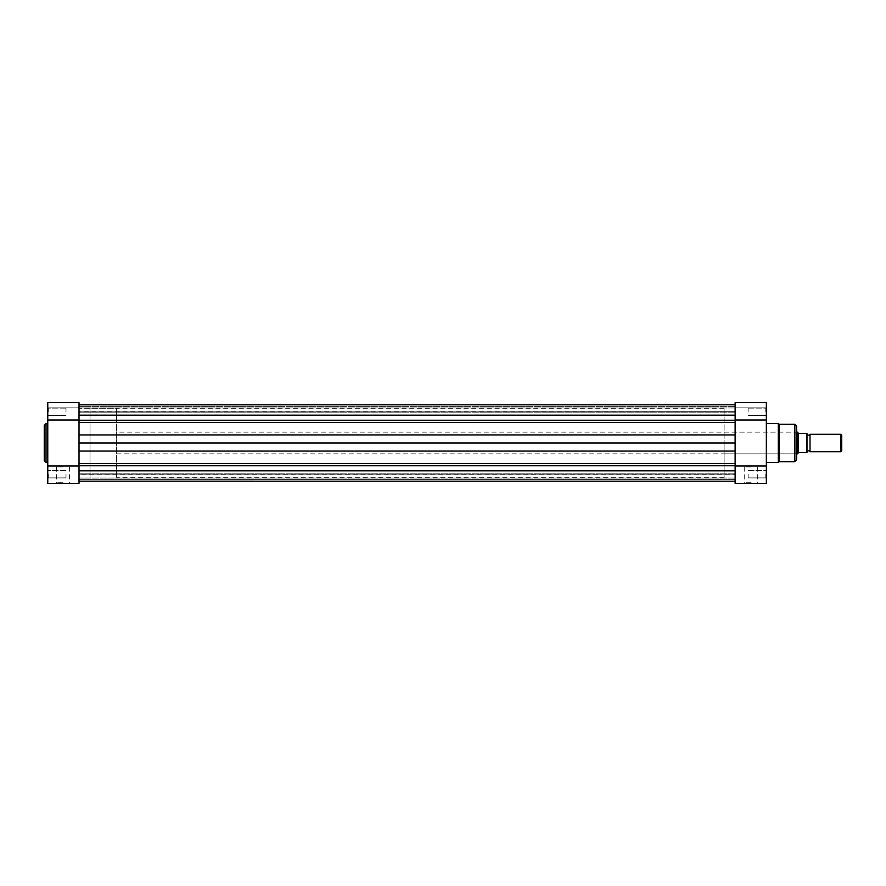 <?xml version="1.0" encoding="UTF-8"?>
<svg xmlns="http://www.w3.org/2000/svg" width="886" height="886" viewBox="0 0 886 886"><rect width="100%" height="100%" fill="white"/><g stroke="black" fill="none" stroke-linecap="round" stroke-linejoin="round"><path stroke-width="0.66" stroke-dasharray="4.43 3.32" d="M79.02 420.241L79.02 443L79.02 408.28L79.02 443L735.125 443L735.125 408.28L735.125 477.72L735.125 408.28L735.125 477.72L735.125 420.241L735.125 422.423L79.02 422.423L79.02 420.241L735.125 420.241L735.125 404.813L735.125 420.241M735.125 411.757L735.125 419.986L766.368 419.986L766.368 402.643L766.368 407.848L766.368 402.643L735.125 402.643L735.125 411.757M79.02 411.757L79.02 407.981L79.02 411.757M735.125 419.986L735.125 483.357L766.368 483.357L766.368 419.986M79.02 474.243L79.02 478.019L79.02 474.243M735.125 464.53L735.125 465.759L735.125 464.53M79.02 464.53L79.02 465.759L79.02 464.53M79.02 404.78L79.02 412.156L735.125 411.647L79.02 411.647L79.02 404.813L735.125 404.813L735.125 406.563L735.125 404.78M79.02 465.759L79.02 481.22L79.02 465.759L735.125 465.759L735.125 470.82L735.125 465.759M735.125 475.106L735.125 481.187L735.125 475.106M735.125 479.437L735.125 473.844L735.125 481.187L735.125 473.844L735.125 479.437L79.02 479.437L735.125 479.437M79.02 474.132L735.125 474.132L79.02 474.132M79.02 479.404L79.02 474.353L735.125 474.353L79.02 474.353L79.02 479.404L735.125 479.404L79.02 479.404M79.02 411.868L735.125 412.156L735.125 406.563L735.125 411.868L79.02 411.868M79.02 443L79.02 477.72L79.02 408.28L79.02 477.72L79.02 443L79.02 451.074L735.125 451.074L735.125 443M735.125 451.074L735.125 463.577L79.02 463.577L79.02 434.926L735.125 434.926L735.125 451.074M47.766 411.757L47.766 407.505L47.766 411.757M48.376 411.757L48.376 408.114L48.376 411.757M47.766 474.243L47.766 478.495L47.766 474.243M48.376 474.243L48.376 477.886L48.376 474.243M62.961 483.357L55.862 483.357L62.961 483.357M62.961 482.748L56.471 482.748L62.961 482.748M44.3 425.291L44.3 443M62.961 466.867L56.471 466.867L62.961 466.867M65.996 474.243L65.996 477.886L65.996 474.243M65.996 411.757L65.996 408.114L65.996 411.757M90.04 443L90.04 408.28L90.04 443M47.766 443L47.766 423.563L47.766 443M47.766 466.014L47.766 483.357L79.02 483.357L79.02 402.643L79.02 407.848L79.02 402.643L47.766 402.643L47.766 466.014L79.02 466.014M79.02 407.848L47.766 407.848L79.02 407.848M79.02 419.986L47.766 419.986M765.759 474.243L765.759 477.886L765.759 474.243M765.759 411.757L765.759 408.114L765.759 411.757M751.184 483.357L744.085 483.357L751.184 483.357M751.184 482.748L744.694 482.748L751.184 482.748M796.569 459.923L796.569 431.548L796.569 454.452L795.96 453.853L795.96 443L795.96 453.853L724.106 453.853L724.106 408.28L724.106 453.853M796.569 443L796.569 426.077M779.215 461.661L779.215 424.339M751.184 466.867L744.694 466.867L751.184 466.867M748.138 474.243L748.138 477.886L748.138 474.243M748.138 411.757L748.138 408.114L748.138 411.757M766.368 443L766.368 423.563L766.368 443M795.96 443L795.96 432.146L795.96 443M724.106 443L724.106 477.72L724.106 443M735.125 407.848L766.368 407.848L735.125 407.848M735.125 466.014L766.368 466.014M810.025 451.683L810.025 434.317M840.836 434.317L840.836 451.683M841.7 450.808L841.7 435.192M806.98 434.317L806.98 451.683L806.98 434.317M116.598 432.146L116.598 453.853L116.598 432.146L796.569 432.146M798.197 452.746L797.433 453.853L797.433 432.146L798.563 433.453L806.637 433.453L806.637 452.547L798.197 452.746L798.197 433.254M116.598 453.853L796.569 453.853M724.106 408.28L79.02 408.28L90.04 408.28L90.04 477.72L90.04 408.28L116.598 408.28L116.598 477.72L116.598 408.28M724.106 477.72L116.598 477.72M806.98 452.547L806.98 433.453M79.02 406.596L735.125 406.596L79.02 406.596M79.02 406.563L735.125 406.563L79.02 406.563M79.02 415.18L735.125 415.18M79.02 470.82L735.125 470.82M46.039 462.437L46.039 423.563M794.831 424.339L794.831 461.661M778.351 423.563L778.351 462.437M79.02 407.981L735.125 407.981L79.02 407.981M79.02 470.466L735.125 470.466L79.02 470.466M79.02 473.844L735.125 473.844L79.02 473.844M79.02 412.156L735.125 412.156L79.02 412.156M79.02 481.187L735.125 481.187M79.02 415.534L735.125 415.534L79.02 415.534M79.02 478.019L735.125 478.019L79.02 478.019M48.376 415.401L47.766 416.01L48.376 415.401L65.996 415.401L48.376 415.401M48.376 477.886L47.766 478.495L48.376 477.886L65.996 477.886L48.376 477.886M56.471 466.867L56.471 482.748L55.862 483.357M65.996 408.114L48.376 408.114L47.766 407.505L48.376 408.114L65.996 408.114M65.996 470.599L48.376 470.599L47.766 469.99L48.376 470.599L65.996 470.599M69.451 466.867L69.451 482.748L70.049 483.357M765.759 477.886L766.368 478.495L765.759 477.886L748.138 477.886L765.759 477.886M765.759 415.401L766.368 416.01L765.759 415.401L748.138 415.401L765.759 415.401M757.663 466.867L757.663 482.748L758.272 483.357M724.106 432.146L795.96 432.146L796.569 431.548M748.138 408.114L765.759 408.114L766.368 407.505L765.759 408.114L748.138 408.114M748.138 470.599L765.759 470.599L766.368 469.99L765.759 470.599L748.138 470.599M744.694 466.867L744.694 482.748L744.085 483.357"/><path stroke-width="1.33" d="M79.02 481.22L735.125 481.22L79.02 481.187M47.766 419.986L47.766 402.643L79.02 402.643L79.02 419.986L47.766 419.986L47.766 483.357L79.02 483.357L79.02 451.074L79.02 463.577L735.125 463.577L735.125 443L79.02 443L79.02 451.074L735.125 451.074L735.125 466.014L766.368 466.014L766.368 483.357L735.125 483.357L735.125 466.014M79.02 443L79.02 434.926L735.125 434.926L735.125 443M735.125 419.986L766.368 419.986L766.368 402.643L735.125 402.643L735.125 434.926L735.125 422.423L79.02 422.423L79.02 434.926L79.02 419.986M79.02 404.78L735.125 404.78L79.02 404.813M44.3 443L44.3 425.291L46.039 423.563L46.039 462.437L44.3 460.709L44.3 443L44.3 460.709M79.02 466.014L47.766 466.014M796.569 454.452L796.569 443L796.569 459.923L794.831 461.661L794.831 424.339L796.569 426.077L796.569 443M766.368 462.437L778.351 462.437L778.351 423.563L779.215 424.339L779.215 461.661L794.831 461.661M766.368 419.986L766.368 466.014M806.98 451.683A1.761 1.761 0 0 1 810.025 451.683L810.025 434.317A1.761 1.761 0 0 1 806.98 434.317M810.025 434.317L840.836 434.317L841.7 435.192L841.7 450.808L840.836 451.683L840.836 434.317M810.025 451.683L840.836 451.683M796.569 432.146L797.433 432.146L797.433 453.853L796.569 453.853M806.98 433.453L806.98 452.547M797.433 432.146L798.563 433.453L806.637 433.453L806.637 452.547L798.563 452.547L797.433 453.853M798.197 433.254L798.197 452.746M79.02 470.82L735.125 470.82M79.02 465.759L735.125 465.759M79.02 420.241L735.125 420.241M79.02 415.18L735.125 415.18M47.766 423.563L46.039 423.563M47.766 462.437L46.039 462.437M779.215 424.339L794.831 424.339M766.368 423.563L778.351 423.563M778.351 462.437L779.215 461.661"/></g></svg>
